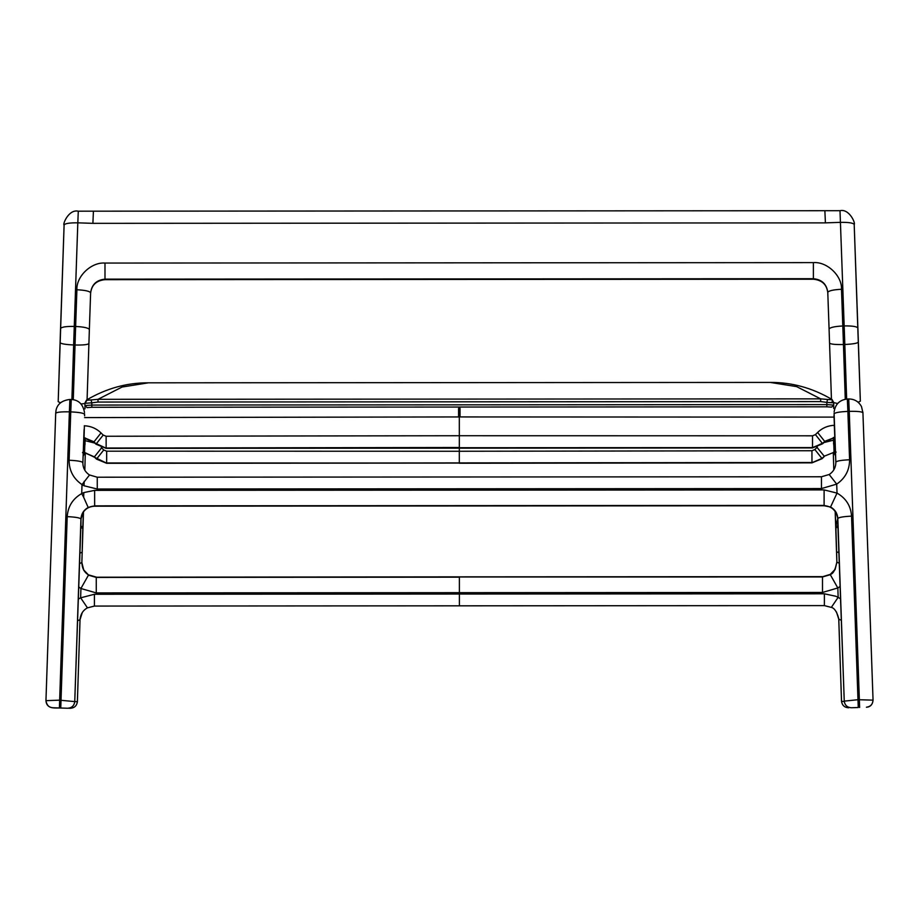 <?xml version="1.0" encoding="UTF-8"?>
<svg xmlns="http://www.w3.org/2000/svg" width="919" height="919" viewBox="0 0 919 919"><rect width="100%" height="100%" fill="white"/><g stroke="black" fill="none" stroke-linecap="round" stroke-linejoin="round"><path stroke-width="1.38" d="M83.25 451.126L84.732 446.99L85.272 437.972M833.338 437.501L833.878 446.519L835.428 450.781M84.008 431.379L82.848 463.452M833.981 415.377L834.636 430.942M858.254 707.515L851.35 707.756C847.203 707.458 844.837 705.252 844.251 701.128C844.825 705.252 847.192 707.458 851.339 707.756L858.254 707.515L851.557 516.145C843.297 516.547 838.714 517.34 837.829 518.523L837.818 518.615C836.279 510.447 831.706 506.151 824.102 505.737L830.558 507.001C835.038 509.574 837.462 513.411 837.829 518.523L844.251 701.14L837.967 527.506L835.888 527.54L836.887 562.221L835.176 511.228L836.864 562.037C835.371 569.814 833.165 573.938 830.259 574.386L835.061 569.447L836.864 562.037M84.514 413.665L84.64 415.847M835.842 463.004L835.842 462.82C835.658 467.737 833.476 471.619 829.306 474.468L821.448 476.766L97.253 477.214L89.407 474.939M77.495 620.75L80.01 619.739L77.391 701.656C76.817 705.781 74.462 707.986 70.315 708.285C74.45 707.986 76.817 705.781 77.38 701.656L74.749 701.622C74.186 705.735 71.82 707.94 67.673 708.239C71.808 707.94 74.175 705.735 74.749 701.611L59.609 700.163L45.95 700.669C46.249 704.816 48.454 707.17 52.578 707.745L67.811 708.25M70.418 708.296L68.443 708.227M78.23 599.222L80.631 597.741L80.929 588.516L78.643 586.896M73.267 399.708L75.634 326.463L74.267 326.417L73.646 344.97C65.387 344.568 60.872 343.786 60.091 342.603L60.551 328.577C61.424 327.026 65.996 326.302 74.267 326.417L77.816 222.835C69.545 222.731 64.973 223.455 64.1 225.006C62.4 224.845 68.511 208.946 78.287 211.186L77.816 222.835L92.899 223.34L93.382 211.956L92.899 223.34L825.411 222.88L824.906 211.496L825.411 222.869L840.494 222.352C848.765 222.237 853.326 222.961 854.199 224.5L854.199 224.764M858.151 402.281L860.345 401.166L854.199 224.489C855.819 223.558 849.271 208.395 840 210.704L78.287 211.186M87.397 607.758L80.654 597.821L94.404 594.26L459.385 594.019L459.397 605.701M94.404 605.931L94.404 594.26M96.265 592.916L96.254 577.419L459.374 577.178L459.385 592.675L96.265 592.916L80.929 588.516M79.792 553.204L82.182 552.216L81.848 562.704L83.663 570.113L88.442 575.156L96.254 577.419L459.374 576.856L96.265 577.224L88.488 574.857L96.265 577.098M88.442 575.156L80.952 588.436M830.213 574.547L822.494 576.96L459.374 576.994L822.482 576.764L830.259 574.386M459.385 592.675L822.505 592.456L822.494 576.96L830.305 574.685L837.841 588.034L840.207 586.345M77.357 702.208L80.056 619.096C80.734 613.915 83.158 610.182 87.339 607.896L94.404 606.069L459.397 605.828L824.377 605.61L831.454 607.425C834.521 608.194 836.945 611.916 838.748 618.59L841.505 701.163M824.377 605.472L824.377 593.8L459.385 594.019M89.453 475.077L82.021 484.6C73.428 478.719 69.12 470.597 69.12 460.247L70.752 411.884L69.384 411.85L59.39 707.975C52.027 708.044 47.42 708.469 45.95 700.657L55.726 412.711M59.39 707.975L60.757 708.021L67.202 516.639C75.473 517.029 80.056 517.822 80.941 518.994L74.749 701.611L80.803 527.988L82.802 528.011L82.182 552.216M84.192 481.338L84.031 485.76L82.021 484.589L81.711 493.572L83.801 492.584L83.652 497.259L81.711 493.583C72.762 498.718 67.926 506.403 67.202 516.639M873.05 700.14L862.93 412.78L861.505 406.612C858.737 401.557 854.475 399.007 848.719 398.961L849.248 411.356C857.507 411.195 862.079 411.666 862.93 412.792L873.05 700.14C872.579 704.551 870.408 706.918 866.548 707.228L866.433 707.239C870.546 706.654 872.751 704.287 873.05 700.14L858.024 699.704L844.251 701.128L838.059 528.597M829.26 474.618L836.704 484.129C845.285 478.225 849.581 470.103 849.581 459.753L847.869 411.402L849.248 411.356L859.621 707.469M84.031 485.76L97.265 489.023L821.46 488.575L836.704 484.118L837.025 493.101L824.102 489.907L824.102 505.404L94.646 505.864L824.102 505.599C832.166 506.392 836.738 510.757 837.818 518.707M834.578 429.77L835.842 462.441L834.463 429.093M848.501 707.802L848.605 707.802C844.446 707.504 842.08 705.298 841.505 701.174L838.737 618.51M844.285 701.656L841.517 701.174C842.091 705.298 844.458 707.504 848.605 707.802L848.49 707.802M840.644 598.809L836.049 596.305L824.377 593.8M838.139 597.27L837.841 588.034M831.396 607.287L838.128 597.35M831.695 399.765L833.705 402.844L831.695 399.765L827.582 399.478L826.847 402.361L833.705 402.844L833.705 405.072L826.847 404.601L826.847 406.807L831.638 407.14L833.705 405.072L833.705 408.427M827.582 399.478L820.656 398.857L820.656 401.592L826.847 402.361L826.847 404.601L91.82 405.072L84.95 405.555L84.962 408.898M833.705 402.499L832.063 399.512C812.476 387.979 791.856 382.281 770.191 382.419L796.624 386.612L820.656 398.857L98 399.317L98 402.051L820.656 401.592M770.214 382.419L148.407 382.821L122.009 387.048L98 399.317L91.073 399.949L91.808 402.832L98 402.051M91.073 399.949L86.96 400.236L84.95 403.315L91.808 402.832L91.82 407.278L826.847 406.807M86.96 400.236L84.95 402.97L84.95 405.555L87.029 407.611L91.82 407.278M148.407 382.821L148.591 382.821C126.891 382.683 106.225 388.404 86.593 399.995L84.95 402.97M85.18 440.672L94.864 443.096M101.274 447.53L103.755 449.988L106.673 451.183L459.305 451.263L459.316 463.027L106.661 462.958L106.673 451.183M83.744 437.743L106.145 448.242L459.328 447.725L459.305 451.263L811.936 450.735L814.854 449.54L817.301 447.105M82.561 452.573L84.571 452.642L94.289 456.823L96.449 458.983L106.661 463.176L84.582 452.424L84.732 446.99M103.755 449.988L96.495 459.109L94.324 456.961L101.595 447.84M836.049 452.102L834.038 452.297L836.06 452.228M82.641 452.366L84.582 452.768L82.561 452.699M811.936 450.735L811.971 462.51L106.661 463.302L96.495 459.109M833.43 440.201L823.838 442.59M817.025 447.381L824.343 456.364L822.172 458.524L811.971 462.728L822.172 458.305L824.332 456.157L834.038 452.297M814.854 449.54L822.126 458.661L824.297 456.502M459.316 463.245L811.971 462.854L822.126 458.661M835.98 451.884L834.038 451.953L833.878 446.519M84.674 437.915L85.053 444.394M84.054 430.551L84.18 429.564M83.066 456.421L84.778 452.78M833.947 437.444L833.556 443.923M835.612 456.065L833.82 452.309M834.59 430.103L834.475 428.759M828.927 324.591L831.442 399.145M833.797 469.908L833.292 452.343M835.222 511.297L835.899 526.105L837.864 526.07L837.703 517.363L837.887 524.979M84.307 425.761L84.387 425.773C90.843 426.071 96.403 428.449 101.033 432.918L103.204 435.066L106.122 436.249L459.328 435.732L459.328 447.507L106.145 448.024L106.122 436.249M459.305 408.392L459.328 435.732L812.534 435.813L815.452 434.618L817.611 432.458C822.241 428.001 827.789 425.612 834.257 425.302L834.326 425.29M460.028 408.392L460.04 416.939L84.582 417.582M834.923 437.272L812.511 447.921L106.145 448.369L95.932 443.854L93.761 441.706L83.744 437.524M101.033 432.918L93.807 442.05L84.054 437.881L84.387 425.773M812.534 435.813L812.511 447.794L459.328 447.725L812.511 447.587L822.723 443.395L824.894 441.246L834.923 437.398M834.257 425.302L834.911 437.053M460.04 416.939L834.038 417.111M458.581 408.392L458.581 416.939M103.204 435.066L95.978 444.199L93.807 442.05M817.611 432.458L824.848 441.591L834.59 437.41M815.452 434.618L822.677 443.739L824.848 441.591M834.107 413.194L835.842 462.131C836.727 460.947 841.31 460.155 849.581 459.753M80.056 619.004L77.391 701.656M87.087 399.685L89.511 325.062M90.602 293.115L90.613 293.092C91.739 284.798 96.529 280.249 104.996 279.41L104.996 279.146C96.529 279.985 91.739 284.534 90.613 292.816C89.74 291.208 85.168 290.186 76.897 289.749C76.197 276.343 91.372 261.938 104.984 263.064L104.996 279.146L813.384 278.71C821.85 279.525 826.652 284.074 827.789 292.357C828.662 290.749 833.234 289.715 841.494 289.267C842.183 275.861 826.997 261.467 813.372 262.616L813.384 278.962L104.996 279.663C96.369 280.536 91.567 285.005 90.613 293.092L89.511 325.073M60.447 402.798L58.196 401.672L64.1 225.27M58.196 401.672L60.091 342.615M88.89 343.557C87.925 344.671 83.296 345.165 75.025 345.004L73.646 344.97L71.9 399.535M88.534 575.007L83.686 569.918L81.86 562.497L79.436 563.68M80.952 403.981L84.95 403.521M76.897 289.749L75.634 326.463C83.905 326.9 88.477 327.922 89.35 329.53M82.308 612.468L80.01 619.739M80.711 529.103L80.803 527.988M83.445 511.894L82.802 526.576L80.895 526.541L81.056 517.856L80.883 525.484M81.86 562.508L83.491 511.826L81.86 562.497C82.101 568.333 84.307 572.457 88.488 574.857M84.824 470.241L85.306 452.814M84.491 414.251C83.606 413.068 79.023 412.286 70.752 411.884L71.257 399.535M74.749 701.622L80.711 529.045M82.848 463.36L84.157 429.23M89.396 474.939C85.214 472.09 83.032 468.196 82.848 463.268L82.848 462.602C81.963 461.43 77.391 460.637 69.12 460.247M84.066 430.218L82.848 462.889M80.941 519.189L83.25 512.17L80.941 519.097M69.384 411.85C61.114 411.689 56.553 412.183 55.703 413.297L56.025 410.276C57.369 404.004 61.998 400.397 69.89 399.455L69.384 411.85M838.059 528.655L837.967 527.506M837.737 518.764L835.899 526.105M838.002 523.612L837.864 526.07M83.238 512.101C86.03 508.218 89.832 506.208 94.646 506.059L94.646 506.197C89.798 506.346 86.007 508.333 83.25 512.17M83.801 492.584L94.634 490.367L94.646 505.864L88.19 507.472C83.709 510.045 81.297 513.882 80.941 518.994M97.265 489.023L97.253 477.352M88.19 507.472L83.652 497.259M94.634 490.367L824.102 489.907M821.46 488.575L821.448 476.892M835.842 462.912L835.842 462.326M830.558 507.001L837.025 493.101C845.985 498.236 850.833 505.909 851.557 516.145M862.93 412.792L862.907 412.206M834.13 411.884C835.268 404.176 839.679 399.88 847.352 399.007L847.869 411.402C839.598 411.804 835.026 412.597 834.142 413.78M840 210.704L844.17 325.923C852.441 325.808 857.013 326.532 857.886 328.072L854.199 224.489M846.64 399.053L844.814 344.476L843.447 344.522L842.803 325.969L844.17 325.923L844.814 344.476C853.073 344.074 857.588 343.281 858.369 342.098L860.345 401.178M839.392 563.221L836.887 562.221L835.072 569.642L830.305 574.685M822.505 592.456L837.818 587.953M827.789 292.644L827.789 292.61C826.652 284.339 821.85 279.79 813.384 278.962L813.384 279.215C822.011 280.077 826.813 284.545 827.789 292.633L828.927 324.614M857.886 328.06L858.369 342.098M845.273 399.237L843.447 344.522C835.164 344.682 830.546 344.211 829.581 343.086M841.402 620.279L838.783 619.268L836.485 611.997M841.54 701.668L838.783 619.268M839.024 552.733L836.531 551.745M837.657 403.51L831.546 402.143M841.494 289.267L842.803 325.969C834.532 326.429 829.96 327.451 829.099 329.059M813.372 262.616L104.984 263.064M94.324 456.961L84.582 452.768M811.971 462.854L106.661 463.302M106.145 448.369L95.978 444.199M812.511 447.921L822.677 443.739M70.395 708.285L69.614 708.262M60.551 328.565L64.1 224.983M80.068 618.901L80.033 619.544M459.374 576.856L822.482 576.638M84.502 412.413C82.974 404.176 78.563 399.868 71.257 399.501L69.89 399.455M60.757 708.021L67.788 708.25M45.95 700.657L55.703 413.286M94.646 506.197L824.102 505.737M847.352 399.007L848.719 398.961M838.771 619.061L838.725 618.407M104.996 279.663L813.384 279.215"/></g></svg>
